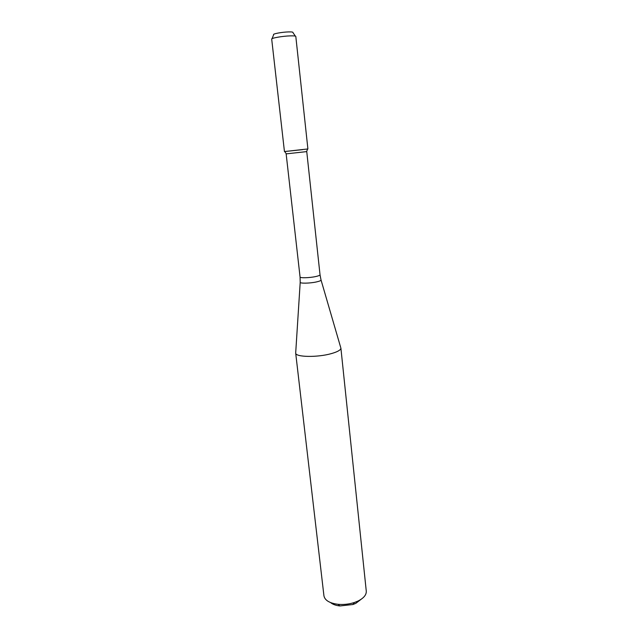 <?xml version="1.0" encoding="UTF-8"?>
<svg xmlns="http://www.w3.org/2000/svg" width="638" height="638" viewBox="0 0 638 638"><rect width="100%" height="100%" fill="white"/><g stroke="black" fill="none" stroke-linecap="round" stroke-linejoin="round"><path stroke-width="0.96" d="M302.715 149.627L284.692 151.533L307.899 148.949L295.809 36.438C295.649 35.959 293.823 35.776 290.338 35.872C282.746 36.063 271.158 38.089 271.692 39.093L284.444 151.533L302.715 149.627M286.334 153.854L306.559 151.621M331.481 353.572C337.757 351.769 340.891 349.935 340.891 348.069L366.276 591.147C366.483 594.879 363.716 598.189 357.974 601.068L354.369 602.503C349.05 604.21 343.603 604.816 338.028 604.306C329.543 603.197 324.846 600.366 323.937 595.82L295.681 353.061C295.29 357.2 317.628 357.615 331.481 353.572M300.203 282.371L295.681 353.061M330.604 602.591C332.709 604.377 335.803 605.502 339.902 605.956L352.902 604.521L355.773 603.373L361.244 599.21M272.051 38.703L273.662 34.699C272.139 33.918 282.004 32.059 288.567 31.916C291.789 31.844 293.241 32.067 292.93 32.578L295.378 36.127M286.151 153.902L300.059 276.988C299.852 278.184 309.582 277.921 315.73 276.541C318.553 275.911 319.989 275.329 320.029 274.787L306.75 151.629M300.059 276.988L300.211 282.163C299.23 283.599 309.837 283.447 316.576 281.9C319.813 281.159 321.289 280.481 321.002 279.875L320.029 274.787M306.535 151.684L307.66 148.997M286.374 153.91L284.692 151.533M321.058 280.066L340.716 347.535M352.902 604.521L354.369 602.503M339.902 605.956L338.028 604.306"/></g></svg>
